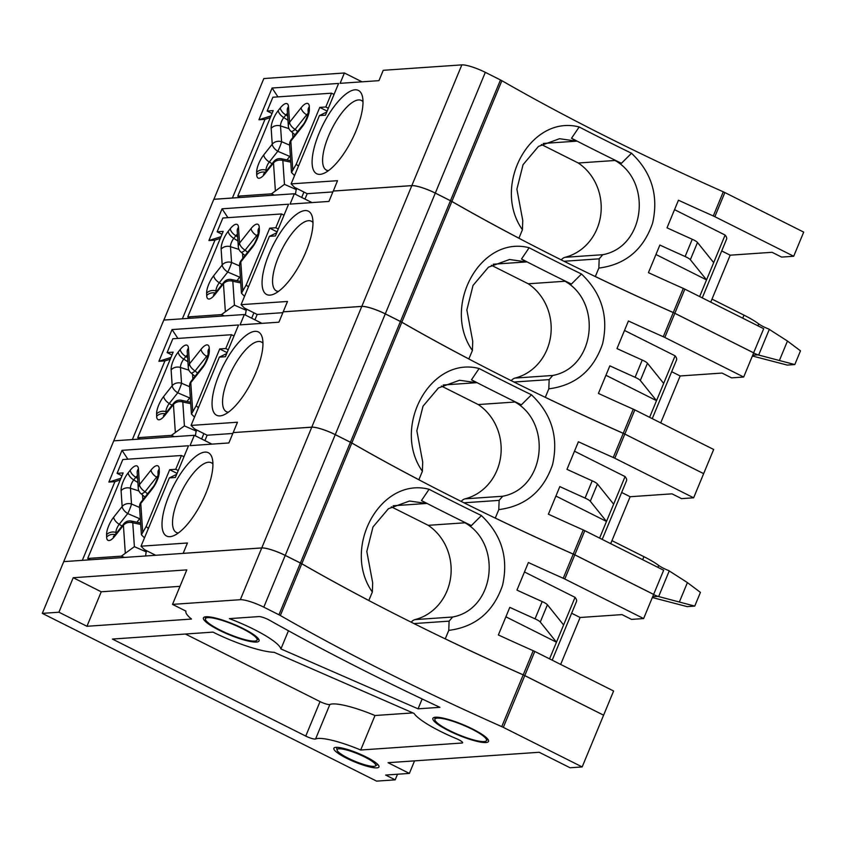 <?xml version="1.0" encoding="UTF-8"?>
<svg xmlns="http://www.w3.org/2000/svg" width="846" height="846" viewBox="0 0 846 846"><rect width="100%" height="100%" fill="white"/><g stroke="black" fill="none" stroke-linecap="round" stroke-linejoin="round"><path stroke-width="1.27" d="M295.455 194.294L296.343 188.246M240.401 197.478L237.768 196.166L271.46 193.84L284.457 184.365L296.438 189.631M462.54 742.407L462.297 743L360.703 750.011L374.99 715.515L412.89 712.903M172.521 604.382L186.807 569.887L73.211 577.723L58.924 612.218L86.948 626.283L191.503 619.061A51.342 9.75 22.5 0 1 185.961 611.119L172.521 604.382L240.317 599.698A19.014 3.617 -157.5 0 1 263.793 607.164L278.958 614.778A7.603 1.449 -157.5 0 1 280.354 615.518A570.458 108.351 22.5 0 0 501.763 726.629A7.603 1.449 -157.5 0 1 503.328 727.37L582.175 766.931L570.077 767.766L539.198 752.274L388.039 762.701L409.369 773.413L385.639 775.052L395.188 779.843L397.514 774.227M58.924 612.218L42.3 613.371L376.597 781.122L395.188 779.843M229.393 618.627A51.342 9.75 22.5 0 1 280.914 648.935L418.072 708.832L439.899 707.319A612.282 116.304 22.5 0 1 269.514 620.224A7.603 1.449 -157.5 0 0 258.897 616.586L229.393 618.627M376.851 767.872A24.407 4.632 22.5 0 1 350.72 760.205A24.407 4.632 22.5 0 1 333.832 748.34A24.407 4.632 22.5 0 1 358.186 753.331A24.407 4.632 22.5 0 1 378.934 767.015A24.407 4.632 22.5 0 1 376.851 767.872M256.454 642.051A30.118 5.721 22.5 0 1 224.232 632.597A30.118 5.721 22.5 0 1 203.4 617.95A30.118 5.721 22.5 0 1 233.433 624.115A30.118 5.721 22.5 0 1 259.035 640.993A30.118 5.721 22.5 0 1 256.454 642.051M485.911 742.534A30.118 5.721 22.5 0 1 453.689 733.07A30.118 5.721 22.5 0 1 432.856 718.434A30.118 5.721 22.5 0 1 462.889 724.599A30.118 5.721 22.5 0 1 488.491 741.477A30.118 5.721 22.5 0 1 485.911 742.534M360.703 750.011A45.631 8.671 -157.5 0 0 315.579 738.981A7.603 1.449 22.5 0 1 305.755 736.083L112.412 639.058L213.012 632.121A51.342 9.75 -157.5 0 0 274.136 652.308L414.022 713.4A51.342 9.75 -157.5 0 0 456.227 738.579A7.603 1.449 22.5 0 1 462.593 742.777A7.603 1.449 22.5 0 1 462.297 743M374.99 715.515A45.631 8.671 -157.5 0 0 329.866 704.485A7.603 1.449 22.5 0 1 320.042 701.588L185.401 634.024M541.398 144.507L578.294 163.014A51.722 47.439 -93.9 0 1 600.681 215.339A51.722 47.439 -93.9 0 1 565.086 257.3A7.603 6.98 86.1 0 0 561.289 259.902M578.294 163.014L615.074 160.476M631.391 153.147C651.684 172.32 658.77 195.606 652.636 223.006C643.51 249.602 625.575 264.629 598.852 268.076L599.18 258.834L602.754 254.709C645.117 246.895 652.446 181.552 615.042 160.476L621.429 163.299L631.507 153.263M543.248 143.46L576.57 141.155L571.526 138.258A581.858 110.519 -157.5 0 0 621.429 163.299M576.538 141.155L559.566 138.712L538.479 146.411L523.061 164.663L516.895 189.197L522.765 220.489L522.426 229.731C491.484 185.983 530.347 114.062 579.298 127.006M571.526 138.258L579.161 126.985M579.288 127.037A570.458 108.351 -157.5 0 0 631.37 153.179M362.003 81.819L344.396 72.989L340.113 83.331L378.955 80.656L383.238 70.303L461.842 64.878A19.014 3.617 22.5 0 1 485.318 72.344L500.483 79.958A7.603 1.449 22.5 0 1 501.879 80.698A570.458 108.351 -157.5 0 0 723.298 191.809L713.294 215.952A570.458 108.351 -157.5 0 1 678.45 200.216L667.018 227.817A570.458 108.351 -157.5 0 0 692.261 239.27L685.123 256.518A570.458 108.351 -157.5 0 1 659.869 245.065L648.438 272.655A570.458 108.351 -157.5 0 0 683.293 288.401A7.603 1.449 22.5 0 1 684.848 289.131L763.695 328.703L753.617 352.845M373.932 766.37A20.917 3.976 22.5 0 1 352.571 760.258A20.917 3.976 22.5 0 1 337.057 750.085A20.917 3.976 22.5 0 1 357.943 753.913A20.917 3.976 22.5 0 1 375.423 765.979A20.917 3.976 22.5 0 1 373.932 766.37M254.625 641.099A27.918 5.298 22.5 0 1 225.406 632.618A27.918 5.298 22.5 0 1 205.388 619.029A27.918 5.298 22.5 0 1 233.285 624.475A27.918 5.298 22.5 0 1 256.856 640.348A27.918 5.298 22.5 0 1 254.625 641.099M233.242 432.602L311.783 427.145A19.014 3.617 22.5 0 1 335.259 434.622L350.424 442.225A7.603 1.449 22.5 0 1 351.82 442.976A570.458 108.351 -157.5 0 0 418.876 479.735L422.387 471.264C391.444 427.516 430.286 355.606 479.248 368.549M261.953 323.362L244.346 314.522L240.063 324.875L278.905 322.189L283.199 311.846L361.792 306.411A19.014 3.617 22.5 0 1 385.268 313.887L400.444 321.491A7.603 1.449 22.5 0 1 401.829 322.241A570.458 108.351 -157.5 0 0 623.248 433.353A7.603 1.449 22.5 0 1 624.803 434.083L703.65 473.654L693.646 497.797L681.559 498.632L672.01 493.842L630.133 496.729L621.662 492.478M441.348 386.04L478.244 404.557L515.024 402.019L521.379 404.832A581.858 110.519 -157.5 0 1 471.476 379.801L476.488 382.699L459.515 380.256L438.44 387.954L423.011 406.207L416.845 430.73L422.714 462.032L422.376 471.264M623.248 433.353L613.244 457.496A570.458 108.351 -157.5 0 1 578.4 441.76L566.968 469.35A570.458 108.351 -157.5 0 0 592.211 480.814A7.603 1.449 22.5 0 1 597.445 484.007L613.636 504.184L599.592 538.098M531.341 394.68C551.634 413.863 558.72 437.149 552.586 464.549C543.46 491.145 525.535 506.162 498.802 509.609L495.291 518.08A570.458 108.351 -157.5 0 0 573.239 554.088A7.603 1.449 22.5 0 1 574.794 554.817L653.641 594.389L663.645 570.236L584.798 530.675A7.603 1.449 22.5 0 0 583.243 529.934A570.458 108.351 -157.5 0 1 548.398 514.199L559.819 486.598A570.458 108.351 -157.5 0 0 585.072 498.061A7.603 1.449 22.5 0 1 590.297 501.255L606.497 521.432L555.907 496.042M479.238 368.581A570.458 108.351 -157.5 0 0 531.32 394.722M498.791 509.609L499.129 500.377L502.704 496.242C545.067 488.438 552.396 423.085 514.992 402.019M471.476 379.801L479.111 368.518M521.379 404.832L531.457 394.807M613.244 457.496A7.603 1.449 22.5 0 1 614.809 458.236L693.646 497.797M113.829 440.851L132.452 439.56M170.247 359.19L164.938 360.882L158.9 361.305L172.045 329.57L238.551 324.98L225.406 356.716L219.357 357.128L191.069 425.432L194.411 428.837L207.143 435.225L204.912 440.607M132.367 439.539L164.938 360.882M443.198 384.993L476.52 382.699M478.244 404.557A51.722 47.439 -93.9 0 1 500.631 456.882A51.722 47.439 -93.9 0 1 465.036 498.844A7.603 6.98 86.1 0 0 461.239 501.445M493.218 264.227L526.55 261.922L509.546 259.489L488.459 267.177L473.03 285.44L466.865 309.964L472.734 341.266L472.406 350.498L468.832 358.968M491.378 265.274L528.264 283.791A51.722 47.439 -93.9 0 1 550.651 336.116A51.722 47.439 -93.9 0 1 515.066 378.077A7.603 6.98 86.1 0 0 511.27 380.679M283.262 311.836L361.813 306.379A19.014 3.617 22.5 0 1 385.29 313.845L400.454 321.459A7.603 1.449 22.5 0 1 401.85 322.21A570.458 108.351 -157.5 0 0 468.896 358.968M311.984 202.596L294.366 193.755L290.083 204.098L328.935 201.422L333.218 191.069L411.822 185.644A19.014 3.617 22.5 0 1 435.299 193.11L450.463 200.724A7.603 1.449 22.5 0 1 451.859 201.475A570.458 108.351 -157.5 0 0 673.268 312.576A7.603 1.449 22.5 0 1 674.833 313.316L753.68 352.877L743.676 377.03L731.579 377.866L722.029 373.065L680.163 375.962L660.715 422.894M581.371 273.914C601.665 293.097 608.739 316.383 602.606 343.772C593.48 370.379 575.555 385.395 548.821 388.843L545.31 397.313A570.458 108.351 -157.5 0 0 623.259 433.311A7.603 1.449 22.5 0 1 624.824 434.051L703.597 473.623M548.821 388.832L549.149 379.611L552.724 375.476C595.098 367.661 602.415 302.318 565.022 281.253L571.399 284.066L581.477 274.03M391.328 506.817L428.213 525.324A51.722 47.439 -93.9 0 1 450.611 577.649A51.722 47.439 -93.9 0 1 415.016 619.61A7.603 6.98 86.1 0 0 411.219 622.212M428.213 525.324L464.993 522.786L471.349 525.609L481.427 515.574M429.208 489.348A570.458 108.351 -157.5 0 0 481.3 515.489C501.615 534.63 508.689 557.916 502.556 585.316C493.43 611.912 475.505 626.939 448.771 630.386L449.099 621.144L452.673 617.009C495.047 609.205 502.376 543.851 464.972 522.786M448.771 630.376L445.26 638.846A570.458 108.351 -157.5 0 0 523.219 674.854A7.603 1.449 22.5 0 1 524.774 675.584L603.547 715.156M393.179 505.771L426.5 503.465L421.456 500.568A581.858 110.519 -157.5 0 0 471.349 525.609M426.469 503.465L409.496 501.022L388.409 508.721L372.98 526.973L366.815 551.497L372.684 582.799L372.356 592.031L368.782 600.512M421.456 500.568L429.081 489.295M372.356 592.041C341.414 548.293 380.266 476.372 429.218 489.316M603.621 715.156L613.614 691.002L534.778 651.441A7.603 1.449 22.5 0 0 533.213 650.711A570.458 108.351 -157.5 0 1 498.368 634.965L509.8 607.365A570.458 108.351 -157.5 0 0 535.042 618.828A7.603 1.449 22.5 0 1 540.277 622.032L556.467 642.199L505.887 616.819M552.195 660.187L576.486 601.538A53.245 10.11 -157.5 0 0 575.047 597.35L549.562 658.865M63.81 561.617L82.422 560.338M120.217 479.968L114.919 481.66L108.87 482.072L122.014 450.336L188.521 445.747L175.376 477.482L169.337 477.895L141.039 546.199L187.442 542.995L183.159 553.347L261.763 547.922A19.014 3.617 22.5 0 1 285.239 555.388L300.404 563.002A7.603 1.449 22.5 0 1 301.8 563.743A570.458 108.351 -157.5 0 0 368.845 600.501M82.337 560.306L114.919 481.66M170.966 357.446L158.9 361.305M219.357 357.128L226.707 353.554M234.141 335.619L233.369 335.672M113.776 440.819L163.786 320.084L244.346 314.522M163.86 320.084L213.805 199.318L294.366 193.755M211.934 444.129L194.326 435.288L190.033 445.641L228.885 442.955L233.168 432.613L311.772 427.188A19.014 3.617 22.5 0 1 335.249 434.654L350.413 442.268A7.603 1.449 22.5 0 1 351.809 443.008A570.458 108.351 -157.5 0 0 573.228 554.119A7.603 1.449 22.5 0 1 574.783 554.849L653.63 594.421L643.626 618.563L631.528 619.399L621.979 614.608L580.113 617.495L560.665 664.438M63.746 561.585L113.755 440.851L194.326 435.288M163.796 320.052L182.472 318.794M219.981 415.894A46.583 16.317 116.6 0 1 224.825 362.627A46.583 16.317 116.6 0 1 262.313 337.755A46.583 16.317 116.6 0 1 252.066 380.954A46.583 16.317 116.6 0 1 223.556 414.995A46.583 16.317 116.6 0 1 219.981 415.894M233.189 432.581L237.472 422.228L191.069 425.432M228.388 412.203A38.979 13.652 116.6 0 1 226.368 411.674A38.979 13.652 116.6 0 1 229.932 374.292A38.979 13.652 116.6 0 1 258.495 341.477A38.979 13.652 116.6 0 1 261.329 341.995A38.979 13.652 116.6 0 1 262.958 343.296M602.215 539.41L626.516 480.761A53.245 10.11 -157.5 0 0 625.067 476.584L574.487 451.204M625.067 476.584L613.636 504.184M630.133 496.729L610.696 543.661M414.561 760.871L409.369 773.413M582.175 766.931L603.6 715.187L524.763 675.626A7.603 1.449 -157.5 0 0 523.198 674.886A570.458 108.351 22.5 0 1 301.789 563.774A7.603 1.449 -157.5 0 0 300.393 563.034L285.218 555.42A19.014 3.617 -157.5 0 0 261.742 547.954L63.736 561.628L42.3 613.371M752.38 355.997L787.256 365.081L794.806 364.563L800.485 350.857L787.457 341.044L768.633 328.967A11.781 2.242 22.5 0 1 758.735 323.912A38.028 7.223 22.5 0 0 743.983 315.146L711.994 299.103M752.718 355.204L757.921 354.844A11.781 2.242 22.5 0 1 753.627 353.004M237.768 196.166L273.205 110.615L267.167 111.027L272.877 97.237L331.526 93.187L325.805 106.977L319.767 107.4L296.227 164.23L291.479 172.457L294.556 175.587M794.806 364.563L757.921 354.844M301.694 197.435L303.925 192.053M292.917 137.486L292.589 132.706M286.984 159.915L290.337 155.632M272.021 113.47L267.167 111.027M327.138 111.101L319.767 107.4M328.322 108.246L325.805 106.977M334.043 94.445L331.526 93.187M332.869 191.915L307.193 193.692L304.962 199.074M333.292 191.069L337.522 180.684L291.119 183.889L294.461 187.294L307.193 193.692M320.021 174.361A46.583 16.317 116.6 0 1 324.875 121.094A46.583 16.317 116.6 0 1 362.363 96.222A46.583 16.317 116.6 0 1 352.116 139.421A46.583 16.317 116.6 0 1 323.606 173.451A46.583 16.317 116.6 0 1 320.021 174.361M328.428 170.659A38.979 13.652 116.6 0 1 326.408 170.131A38.979 13.652 116.6 0 1 329.972 132.759A38.979 13.652 116.6 0 1 358.545 99.934A38.979 13.652 116.6 0 1 361.379 100.452A38.979 13.652 116.6 0 1 363.008 101.763M723.298 191.809A7.603 1.449 22.5 0 1 724.853 192.55L803.7 232.111L793.696 256.253L781.609 257.089L772.049 252.298L730.183 255.185L710.746 302.128M213.879 199.307L263.825 78.551L344.396 72.989M333.229 191.037L411.833 185.612A19.014 3.617 22.5 0 1 435.309 193.078L450.474 200.692A7.603 1.449 22.5 0 1 451.87 201.433A570.458 108.351 -157.5 0 0 518.926 238.191L522.437 229.721M213.816 199.286L232.417 197.996L264.988 119.349L258.939 119.762L272.095 88.026L338.601 83.437L325.456 115.172L319.407 115.595L291.119 183.889M713.294 215.952A7.603 1.449 22.5 0 1 714.849 216.692L793.696 256.253M270.297 117.657L264.988 119.349M271.016 115.913L258.939 119.762M685.123 256.518A7.603 1.449 22.5 0 1 690.347 259.722L706.547 279.889L655.957 254.509M692.261 239.27A7.603 1.449 22.5 0 1 697.495 242.474L713.686 262.641L699.642 296.555M702.265 297.877L726.566 239.228A53.245 10.11 -157.5 0 0 725.117 235.051L713.686 262.641M725.117 235.051L674.537 209.66M730.183 255.185L721.712 250.934M598.841 268.066L595.341 276.536A570.458 108.351 -157.5 0 0 673.289 312.544A7.603 1.449 22.5 0 1 674.844 313.284L753.691 352.845M528.264 283.791L565.043 281.242M526.508 261.922L521.506 259.024A581.858 110.519 -157.5 0 0 571.399 284.066M521.506 259.024L529.131 247.751M529.258 247.815A570.458 108.351 -157.5 0 0 581.35 273.945M673.268 312.576L663.275 336.729A570.458 108.351 -157.5 0 1 628.419 320.983L616.988 348.584A570.458 108.351 -157.5 0 0 642.241 360.036L635.092 377.284A570.458 108.351 -157.5 0 1 609.85 365.832L598.418 393.422A570.458 108.351 -157.5 0 0 633.263 409.168A7.603 1.449 22.5 0 1 634.828 409.898L713.664 449.469L703.661 473.612M73.211 577.723L101.234 591.788L179.987 586.341M101.234 591.788L86.948 626.283M422.154 698.965L418.072 708.832M288.444 630.767L280.914 648.935M484.092 741.572A27.918 5.298 22.5 0 1 454.862 733.101A27.918 5.298 22.5 0 1 434.855 719.502A27.918 5.298 22.5 0 1 462.751 724.948A27.918 5.298 22.5 0 1 486.323 740.821A27.918 5.298 22.5 0 1 484.092 741.572M334.191 94.075L333.419 94.128M319.407 115.595L326.757 112.021M277.943 96.878L272.095 88.026M575.047 597.35L524.467 571.97M663.275 336.729A7.603 1.449 22.5 0 1 664.829 337.459L743.676 377.03M220.267 238.424L214.969 240.116L208.92 240.539L222.064 208.803L288.571 204.203L275.426 235.939L269.377 236.362L241.089 304.666L287.492 301.462L283.209 311.804M182.387 318.762L214.969 240.116M282.85 312.682L257.173 314.458L254.942 319.841M257.173 314.458L244.431 308.071L241.089 304.666M270.001 295.127A46.583 16.317 116.6 0 1 274.844 241.861A46.583 16.317 116.6 0 1 312.333 216.988A46.583 16.317 116.6 0 1 302.085 260.187A46.583 16.317 116.6 0 1 273.575 294.228A46.583 16.317 116.6 0 1 270.001 295.127M222.001 234.236L217.136 231.804L222.858 218.004L281.496 213.953L275.785 227.754L269.737 228.166L246.197 284.996L241.448 293.224L244.526 296.354M284.013 215.212L281.496 213.953M278.302 229.012L275.785 227.754M277.118 231.867L269.737 228.166M251.674 318.202L253.906 312.819M225.332 311.317L223.471 283.77A7.603 6.123 -3.9 0 1 232.819 281.253L234.437 305.142L221.441 314.606L187.749 316.933L223.185 231.381L217.136 231.804M190.371 318.255L187.749 316.933M242.887 258.252L242.569 253.472M236.954 280.682L240.317 276.399M245.425 315.061L246.323 309.012M232.819 433.459L207.143 435.225M573.228 554.119L563.225 578.262A570.458 108.351 -157.5 0 1 528.38 562.527L516.948 590.117A570.458 108.351 -157.5 0 0 542.191 601.58A7.603 1.449 22.5 0 1 547.415 604.784L563.616 624.951M580.113 617.495L571.632 613.244M563.225 578.262A7.603 1.449 22.5 0 1 564.779 579.002L643.626 618.563M169.951 536.671A46.583 16.317 116.6 0 1 174.794 483.394A46.583 16.317 116.6 0 1 212.283 458.521A46.583 16.317 116.6 0 1 202.035 501.731A46.583 16.317 116.6 0 1 173.525 535.761A46.583 16.317 116.6 0 1 169.951 536.671M155.685 555.272L144.38 549.604L141.039 546.199M120.946 478.223L108.87 482.072M127.862 459.188L122.014 450.336M184.121 456.385L183.339 456.438M169.337 477.895L176.687 474.32M178.358 532.969A38.979 13.652 116.6 0 1 176.338 532.441A38.979 13.652 116.6 0 1 179.902 495.069A38.979 13.652 116.6 0 1 208.465 462.244A38.979 13.652 116.6 0 1 211.31 462.762A38.979 13.652 116.6 0 1 212.938 464.073M121.951 475.78L117.086 473.337L122.807 459.537L181.456 455.497L175.735 469.287L169.686 469.71L146.147 526.54L141.398 534.767L144.486 537.897M183.963 456.755L181.456 455.497M178.252 470.556L175.735 469.287M177.068 473.411L169.686 469.71M153.412 555.431L153.856 554.352M125.282 552.861L123.421 525.303A7.603 6.123 -3.9 0 1 132.769 522.796L134.387 546.675L121.39 556.15L87.698 558.466L123.135 472.925L117.086 473.337M90.321 559.788L87.698 558.466M142.847 499.796L142.519 495.005M136.904 522.225L140.267 517.942M145.618 555.97L146.273 550.556M652.34 597.54L687.206 606.624L694.756 606.096L700.435 592.39L687.407 582.587L668.583 570.511A11.781 2.242 22.5 0 1 658.685 565.445A38.028 7.223 22.5 0 0 643.933 556.689L611.944 540.636M669.26 570.881L658.632 596.546L657.871 596.377A11.781 2.242 22.5 0 1 653.577 594.537M658.632 596.546L694.756 606.096M177.893 338.421L172.045 329.57M171.981 355.013L167.117 352.571L172.827 338.77L231.476 334.72L225.766 348.52L219.717 348.943L196.177 405.773L191.429 413.99L194.506 417.12M233.993 335.978L231.476 334.72M228.272 349.779L225.766 348.52M227.088 352.634L219.717 348.943M201.655 438.968L203.875 433.586M175.312 432.095L173.451 404.536A7.603 6.123 -3.9 0 1 182.799 402.019L184.407 425.908L171.41 435.373L137.729 437.699L173.155 352.148L167.117 352.571M140.351 439.021L137.729 437.699M192.867 379.029L192.539 374.239M186.934 401.459L190.287 397.165M195.405 435.838L196.293 429.779M652.668 596.737L657.871 596.377M635.092 377.284A7.603 1.449 22.5 0 1 640.327 380.489L656.517 400.655L605.937 375.275M642.241 360.036A7.603 1.449 22.5 0 1 647.465 363.241L663.666 383.407L649.612 417.321M652.245 418.643L676.536 359.994A53.245 10.11 -157.5 0 0 675.097 355.817L663.666 383.407M675.097 355.817L624.507 330.437M278.408 291.426A38.979 13.652 116.6 0 1 276.388 290.908A38.979 13.652 116.6 0 1 279.952 253.525A38.979 13.652 116.6 0 1 308.515 220.711A38.979 13.652 116.6 0 1 311.36 221.229A38.979 13.652 116.6 0 1 312.978 222.53M472.396 350.498C441.464 306.76 480.317 234.828 529.268 247.772M680.163 375.962L671.682 371.711M284.161 214.852L283.389 214.905M269.377 236.362L276.737 232.787M227.912 217.655L222.064 208.803M220.986 236.679L208.92 240.539M271.46 193.84L274.411 195.13M329.866 704.485L315.579 738.981M565.086 257.3L602.754 254.709M564.018 261.266L599.18 258.834M501.879 80.698L280.354 615.518M400.444 321.491L278.958 614.778M385.268 313.887L335.259 434.622M592.211 480.814L585.072 498.061M583.243 529.934L573.239 554.088M584.798 530.675L574.794 554.817M463.968 502.799L499.129 500.377M624.803 434.083L614.809 458.236M465.036 498.844L502.714 496.242M450.463 200.724L400.454 321.459M513.998 382.032L549.149 379.611M415.016 619.61L452.684 617.009M413.948 623.576L449.099 621.144M361.792 306.411L311.783 427.145M320.042 701.588L305.755 736.083M240.317 599.698L261.742 547.954M263.793 607.164L285.218 555.42M501.763 726.629L523.198 674.886M503.328 727.37L524.763 675.626M743.983 315.146L742.725 318.181M296.227 164.23L298.469 166.144M275.362 190.551L273.501 163.003A7.603 6.123 -3.9 0 1 282.85 160.486L284.457 184.365M290.686 160.698L281.432 158.752A7.603 3.014 -78.1 0 1 282.85 160.486L290.781 162.146M281.432 158.752A7.603 7.603 0 0 0 273.903 161.47A7.603 3.638 38.4 0 0 273.501 163.003L264.914 173.821A13.991 4.896 116.6 0 1 256.708 174.815L256.645 172.468A13.991 4.896 116.6 0 1 263.73 154.924L272.232 144.211L271.164 128.444A13.991 4.896 116.6 0 1 278.239 110.54L280.312 107.928A13.991 4.896 116.6 0 1 288.497 106.575L289.565 122.342L301.102 107.78A13.991 4.896 116.6 0 1 309.308 106.776L309.382 109.134A13.991 4.896 116.6 0 1 302.286 126.678L290.834 141.134L292.769 169.866M758.735 323.912L757.942 325.816M787.457 341.044L779.536 360.163M769.31 329.348L758.682 355.003M461.842 64.878L411.833 185.612M724.853 192.55L714.849 216.692M697.495 242.474L690.347 259.722M485.318 72.344L385.29 313.845M683.293 288.401L673.289 312.544M515.066 378.077L552.734 375.476M500.483 79.958L450.474 200.692M684.848 289.131L674.844 313.284M301.102 107.78A7.603 3.638 38.4 0 0 306.664 114.845L307.637 115.447M297.612 131.564L295.127 129.406A7.603 3.638 -141.6 0 1 289.565 122.342A7.603 6.123 176.1 0 0 288.338 126.043A7.603 7.603 0 0 0 290.961 131.289A7.603 2.157 -49.2 0 0 295.127 129.406L306.664 114.845A6.493 2.274 116.6 0 1 308.081 113.406M280.312 107.928A7.603 3.638 38.4 0 0 285.874 115.003L287.672 116.114M271.164 128.444A7.603 6.123 -3.9 0 1 280.512 125.927A6.493 2.274 116.6 0 1 283.791 117.615L285.874 115.003A6.493 2.274 116.6 0 1 287.492 113.396M278.239 110.54A7.603 3.638 38.4 0 0 283.791 117.615L287.947 120.195M289.628 145.142L281.581 141.694A7.603 6.123 176.1 0 0 272.232 144.211A7.603 3.638 38.4 0 0 277.784 151.275A7.603 0.909 -66.8 0 0 281.581 141.694L280.512 125.927L288.994 128.645M256.645 172.468A7.603 5.964 -1.6 0 1 266.004 170.141A6.493 2.274 116.6 0 1 269.292 161.998L277.784 151.275L289.755 156.415M263.73 154.924A7.603 3.638 38.4 0 0 269.292 161.998L272.105 163.743M266.035 171.389L266.004 170.141L266.818 170.406M264.914 173.821A7.603 3.638 -141.6 0 1 265.327 172.298L273.903 161.47M256.708 174.815A7.603 5.964 -1.6 0 1 265.327 172.288M288.497 106.575A7.603 6.123 176.1 0 0 287.28 110.287L288.338 126.043M309.308 106.776A7.603 5.964 178.4 0 0 308.081 110.192L308.071 110.128M309.382 109.134A7.603 5.964 178.4 0 0 308.145 112.539L308.081 110.192M302.286 126.678A7.603 3.638 -141.6 0 1 302.699 125.145C305.935 122.025 309.15 110.837 308.145 112.539M291.236 139.601A7.603 7.603 0 0 0 289.607 144.835A7.603 6.123 -3.9 0 1 290.834 141.134A7.603 3.638 -141.6 0 1 291.236 139.601L302.699 125.145M674.833 313.316L664.829 337.459M411.822 185.644L361.813 306.379M246.197 284.996L248.438 286.91M221.441 314.606L224.391 315.896M240.761 282.924L232.819 281.253A7.603 3.014 -78.1 0 0 231.402 279.518A7.603 7.603 0 0 0 223.883 282.236A7.603 3.638 38.4 0 0 223.471 283.77L214.895 294.588A13.991 4.896 116.6 0 1 206.688 295.592L206.625 293.234A13.991 4.896 116.6 0 1 213.71 275.69L222.202 264.978L221.134 249.21A13.991 4.896 116.6 0 1 228.209 231.318L230.281 228.695A13.991 4.896 116.6 0 1 238.477 227.341L239.534 243.109L251.082 228.547A13.991 4.896 116.6 0 1 259.288 227.553L259.352 229.901A13.991 4.896 116.6 0 1 252.267 247.444L240.803 261.9L242.749 290.643M251.082 228.547A7.603 3.638 38.4 0 0 256.645 235.622L257.607 236.214M247.592 252.33L245.097 250.183A7.603 3.638 -141.6 0 1 239.534 243.109A7.603 6.123 176.1 0 0 238.318 246.821A7.603 7.603 0 0 0 240.941 252.066A7.603 2.157 -49.2 0 0 245.097 250.183L256.645 235.622A6.493 2.274 116.6 0 1 258.051 234.173M230.281 228.695A7.603 3.638 38.4 0 0 235.844 235.77L237.641 236.891M221.134 249.21A7.603 6.123 -3.9 0 1 230.482 246.704A6.493 2.274 116.6 0 1 233.771 238.382L235.844 235.77A6.493 2.274 116.6 0 1 237.462 234.173M228.209 231.318A7.603 3.638 38.4 0 0 233.771 238.382L237.916 240.962M239.608 265.919L231.55 262.461A7.603 6.123 176.1 0 0 222.202 264.978A7.603 3.638 38.4 0 0 227.764 272.052A7.603 0.909 -66.8 0 0 231.55 262.461L230.482 246.704L238.963 249.411M206.625 293.234A7.603 5.964 -1.6 0 1 215.973 290.918A6.493 2.274 116.6 0 1 219.273 282.765L227.764 272.052L239.735 277.181M213.71 275.69A7.603 3.638 38.4 0 0 219.273 282.765L222.075 284.51M216.016 292.166L215.973 290.918L216.788 291.183M246.419 310.397L234.437 305.142M214.895 294.588A7.603 3.638 -141.6 0 1 215.296 293.065L223.883 282.236M206.688 295.592A7.603 5.964 -1.6 0 1 215.307 293.054M238.477 227.341A7.603 6.123 176.1 0 0 237.25 231.053L238.318 246.821M259.288 227.553A7.603 5.964 178.4 0 0 258.051 230.958L258.051 230.895M259.352 229.901A7.603 5.964 178.4 0 0 258.115 233.306L258.051 230.958M252.267 247.444A7.603 3.638 -141.6 0 1 252.668 245.922C255.915 242.791 259.119 231.614 258.115 233.306M241.216 260.367A7.603 7.603 0 0 0 239.587 265.612A7.603 6.123 -3.9 0 1 240.803 261.9A7.603 3.638 -141.6 0 1 241.216 260.367L252.668 245.922M542.191 601.58L535.042 618.828M533.213 650.711L523.219 674.854M534.778 651.441L524.774 675.584M547.415 604.784L540.277 622.032M574.783 554.849L564.779 579.002M335.249 434.654L285.239 555.388M311.772 427.188L261.763 547.922M146.147 526.54L148.399 528.454M121.39 556.15L124.341 557.44M140.711 524.457L132.769 522.796A7.603 3.014 -78.1 0 0 131.352 521.062A7.603 7.603 0 0 0 123.833 523.78A7.603 3.638 38.4 0 0 123.421 525.303L114.845 536.131A13.991 4.896 116.6 0 1 106.638 537.125L106.575 534.778A13.991 4.896 116.6 0 1 113.66 517.234L122.152 506.521L121.094 490.754A13.991 4.896 116.6 0 1 128.158 472.851L130.231 470.239A13.991 4.896 116.6 0 1 138.427 468.885L139.484 484.652L151.032 470.08A13.991 4.896 116.6 0 1 159.238 469.086L159.302 471.434A13.991 4.896 116.6 0 1 152.217 488.988L140.764 503.444L142.699 532.176M151.032 470.08A7.603 3.638 38.4 0 0 156.595 477.155L157.557 477.757M147.542 493.874L145.047 491.716A7.603 3.638 -141.6 0 1 139.484 484.652A7.603 6.123 176.1 0 0 138.268 488.354A7.603 7.603 0 0 0 140.891 493.599A7.603 2.157 -49.2 0 0 145.047 491.716L156.595 477.155A6.493 2.274 116.6 0 1 158.001 475.716M130.231 470.239A7.603 3.638 38.4 0 0 135.794 477.303L137.602 478.424M121.094 490.754A7.603 6.123 -3.9 0 1 130.443 488.237A6.493 2.274 116.6 0 1 133.721 479.925L135.794 477.303A6.493 2.274 116.6 0 1 137.412 475.706M128.158 472.851A7.603 3.638 38.4 0 0 133.721 479.925L137.877 482.506M139.558 507.452L131.5 504.005A7.603 6.123 176.1 0 0 122.152 506.521A7.603 3.638 38.4 0 0 127.714 513.585A7.603 0.909 -66.8 0 0 131.5 504.005L130.443 488.237L138.913 490.955M106.575 534.778A7.603 5.964 -1.6 0 1 115.934 532.451A6.493 2.274 116.6 0 1 119.223 524.298L127.714 513.585L139.685 518.714M113.66 517.234A7.603 3.638 38.4 0 0 119.223 524.298L122.036 526.053M115.965 533.699L115.934 532.451L116.748 532.716M146.369 551.93L134.387 546.675M106.638 537.125A7.603 5.964 -1.6 0 1 115.257 534.598L113.364 536.533L114.823 536.153A7.603 3.638 -141.6 0 1 115.246 534.598L123.833 523.78M138.427 468.885A7.603 6.123 176.1 0 0 137.2 472.597L138.268 488.354M159.238 469.086A7.603 5.964 178.4 0 0 158.001 472.491L158.001 472.438M159.302 471.434A7.603 5.964 178.4 0 0 158.065 474.839L158.001 472.491M152.217 488.988A7.603 3.638 -141.6 0 1 152.618 487.455C155.865 484.335 159.08 473.147 158.065 474.839M141.166 501.911A7.603 7.603 0 0 0 139.537 507.145A7.603 6.123 -3.9 0 1 140.764 503.444A7.603 3.638 -141.6 0 1 141.166 501.911L152.618 487.455M643.933 556.689L642.674 559.714M658.685 565.445L657.892 567.349M687.407 582.587L679.486 601.696M597.445 484.007L590.297 501.255M196.177 405.773L198.419 407.677M171.41 435.373L174.361 436.673M190.731 403.69L182.799 402.019A7.603 3.014 -78.1 0 0 181.382 400.285A7.603 7.603 0 0 0 173.853 403.013A7.603 3.638 38.4 0 0 173.451 404.536L164.864 415.365A13.991 4.896 116.6 0 1 156.658 416.359L156.595 414.011A13.991 4.896 116.6 0 1 163.69 396.457L172.182 385.744L171.114 369.988A13.991 4.896 116.6 0 1 178.189 352.084L180.261 349.461A13.991 4.896 116.6 0 1 188.447 348.118L189.515 363.875L201.062 349.313A13.991 4.896 116.6 0 1 209.269 348.319L209.332 350.667A13.991 4.896 116.6 0 1 202.236 368.211L190.784 382.667L192.729 411.41M201.062 349.313A7.603 3.638 38.4 0 0 206.614 356.388L207.587 356.991M197.562 373.097L195.077 370.95A7.603 3.638 -141.6 0 1 189.515 363.875A7.603 6.123 176.1 0 0 188.288 367.587A7.603 7.603 0 0 0 190.91 372.832A7.603 2.157 -49.2 0 0 195.077 370.95L206.614 356.388A6.493 2.274 116.6 0 1 208.031 354.939M180.261 349.461A7.603 3.638 38.4 0 0 185.824 356.536L187.622 357.657M171.114 369.988A7.603 6.123 -3.9 0 1 180.462 367.471A6.493 2.274 116.6 0 1 183.751 359.159L185.824 356.536A6.493 2.274 116.6 0 1 187.442 354.939M178.189 352.084A7.603 3.638 38.4 0 0 183.751 359.159L187.897 361.728M189.578 386.685L181.53 383.238A7.603 6.123 176.1 0 0 172.182 385.744A7.603 3.638 38.4 0 0 177.745 392.819A7.603 0.909 -66.8 0 0 181.53 383.238L180.462 367.471L188.944 370.188M156.595 414.011A7.603 5.964 -1.6 0 1 165.953 411.685A6.493 2.274 116.6 0 1 169.242 403.531L177.745 392.819L189.716 397.948M163.69 396.457A7.603 3.638 38.4 0 0 169.242 403.531L172.055 405.276M165.985 412.933L165.953 411.685L166.768 411.949M196.388 431.164L184.407 425.908M156.658 416.359A7.603 5.964 -1.6 0 1 165.277 413.831L163.384 415.767L164.854 415.386A7.603 3.638 -141.6 0 1 165.277 413.831L173.853 403.013M188.447 348.118A7.603 6.123 176.1 0 0 187.23 351.82L188.288 367.587M209.269 348.319A7.603 5.964 178.4 0 0 208.031 351.725L208.021 351.661M209.332 350.667A7.603 5.964 178.4 0 0 208.095 354.072L208.031 351.725M202.236 368.211A7.603 3.638 -141.6 0 1 202.649 366.688C205.885 363.558 209.099 352.38 208.095 354.072M191.185 381.144A7.603 7.603 0 0 0 189.567 386.379A7.603 6.123 -3.9 0 1 190.784 382.667A7.603 3.638 -141.6 0 1 191.185 381.144L202.649 366.688M647.465 363.241L640.327 380.489M634.828 409.898L624.824 434.051M633.263 409.168L623.259 433.311M375.423 765.979L377.707 764.382M337.057 750.085L336.56 747.346M256.856 640.348L258.337 638.677M205.388 619.029L205.525 616.797M486.323 740.821L487.793 739.15M434.855 719.502L434.992 717.281M265.327 172.298L263.434 174.223L264.893 173.842M290.961 131.289L295.032 134.81M291.479 172.457L289.607 144.835M231.402 279.518L240.655 281.464M215.296 293.065L213.414 295L214.873 294.62M240.941 252.066L245.012 255.577M241.448 293.224L239.587 265.612M131.352 521.062L140.605 522.997M140.891 493.599L144.962 497.12M141.398 534.767L139.537 507.145M181.382 400.285L190.636 402.231M190.91 372.832L194.992 376.354M191.429 413.99L189.567 386.379"/></g></svg>
